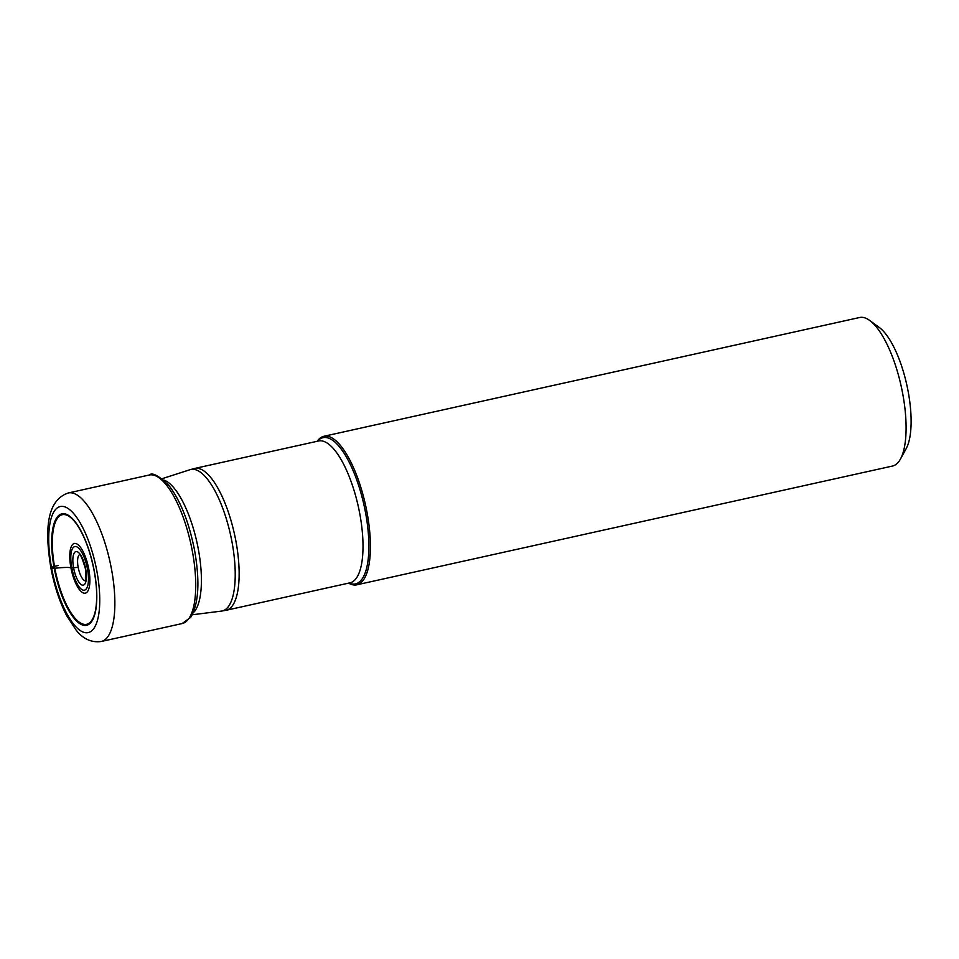 <?xml version="1.0" encoding="UTF-8"?>
<svg xmlns="http://www.w3.org/2000/svg" width="959" height="959" viewBox="0 0 959 959"><rect width="100%" height="100%" fill="white"/><g stroke="black" fill="none" stroke-linecap="round" stroke-linejoin="round"><path stroke-width="1.44" d="M94.234 570.833A57.072 19.336 77.5 0 1 84.692 625.436A57.072 19.336 77.5 0 1 54.243 568.291A57.072 19.336 77.5 0 1 63.785 513.7A57.072 19.336 77.5 0 1 94.234 570.833M323.89 436.285L859.564 317.513A76.073 25.773 77.5 0 1 869.729 320.486A76.073 25.773 77.5 0 1 902.671 393.478A76.073 25.773 77.5 0 1 900.453 459.049A76.073 25.773 77.5 0 1 892.505 466.038L356.82 584.822A76.073 25.773 -102.5 0 0 366.997 512.25A76.073 25.773 -102.5 0 0 323.89 436.285A76.073 25.773 -102.5 0 0 317.165 441.296M869.729 320.486L879.319 327.51A66.483 22.525 77.5 0 1 908.125 391.308A66.483 22.525 77.5 0 1 906.183 448.632L900.453 459.049M348.62 583.132A76.073 25.773 -102.5 0 0 356.82 584.822M79.621 554.674A13.414 4.543 77.5 0 0 78.182 567.344L71.805 567.872A21.925 2.014 169.4 0 1 70.918 567.752A48.298 4.435 -10.6 0 0 54.843 568.255L51.618 568.124A64.565 21.877 -102.5 0 0 86.07 632.76A64.565 21.877 -102.5 0 0 96.847 571.001A64.565 21.877 -102.5 0 0 62.407 506.364A64.565 21.877 -102.5 0 0 51.618 568.124M51.486 567.416A11.496 1.055 169.4 0 1 58.163 565.522M76.864 524.489C84.524 535.877 90.29 551.317 94.15 570.797A56.149 19.024 -102.5 0 0 76.9 524.525A56.149 19.024 -102.5 0 0 76.864 524.489A56.149 19.024 -102.5 0 0 56.161 520.449A56.149 19.024 -102.5 0 0 54.843 568.255A56.149 19.024 -102.5 0 0 76.468 619.778A56.149 19.024 -102.5 0 0 95.672 609.301A56.149 19.024 -102.5 0 0 95.684 609.265A56.149 19.024 -102.5 0 0 94.186 570.833M70.918 567.752A25.449 8.619 77.5 0 1 75.174 543.417A25.449 8.619 77.5 0 1 88.743 568.891A25.449 8.619 77.5 0 1 84.5 593.225A25.449 8.619 77.5 0 1 70.918 567.752M71.805 567.872A22.333 7.564 -102.5 0 0 83.721 590.229A22.333 7.564 -102.5 0 0 87.449 568.867A22.333 7.564 -102.5 0 0 75.545 546.51A22.333 7.564 -102.5 0 0 71.805 567.872M73.615 567.992A17.19 5.826 77.5 0 1 76.48 551.545A17.19 5.826 77.5 0 1 85.651 568.747A17.19 5.826 77.5 0 1 82.786 585.194A17.19 5.826 77.5 0 1 73.615 567.992M78.182 567.344A13.414 4.543 -102.5 0 0 85.399 580.782M182.138 623.554L190.721 617.32C198.765 603.583 200.035 581.226 194.557 550.25C189.031 522.343 180.52 500.802 169.024 485.626C158.822 475.664 152.217 472.14 149.208 475.029A76.073 25.773 77.5 0 1 192.315 550.981A76.073 25.773 77.5 0 1 182.138 623.554L101.27 641.487A76.073 25.773 -102.5 0 0 111.448 568.915A76.073 25.773 -102.5 0 0 68.329 492.962C44.941 500.874 45.337 533.971 50.887 567.896C54.315 585.937 59.578 601.832 66.65 615.594L76.049 630.015C83.061 638.982 91.477 642.806 101.27 641.487M348.98 583.048A74.886 25.366 -102.5 0 0 365.535 512.609A74.886 25.366 -102.5 0 0 365.499 512.466A74.886 25.366 -102.5 0 0 317.525 441.212M162.083 478.697L190.158 469.67A72.464 24.55 77.5 0 1 190.158 469.67A72.464 24.55 77.5 0 1 231.97 541.835A72.464 24.55 77.5 0 1 221.529 611.087A72.464 24.55 77.5 0 1 221.517 611.087L226.156 610.284A72.644 24.61 -102.5 0 0 235.878 540.984A72.644 24.61 -102.5 0 0 194.701 468.448L318.568 440.984A72.644 24.61 77.5 0 1 359.733 513.521A72.644 24.61 77.5 0 1 359.769 513.664A72.644 24.61 77.5 0 1 350.023 582.82L226.156 610.284M193.167 612.897A69.36 23.495 -102.5 0 0 198.297 548.992A69.36 23.495 -102.5 0 0 198.273 548.848A69.36 23.495 -102.5 0 0 163.701 480.015M94.15 570.797C96.907 586.033 97.41 598.86 95.672 609.301M80.076 554.53L79.333 554.47C80.328 553.834 82.354 558.582 85.411 568.675C86.178 578.229 86.118 582.377 85.243 581.094L85.89 580.722M149.208 475.029L68.329 492.962M190.158 469.67L194.701 468.448M192.256 614.779L221.517 611.087"/></g></svg>
